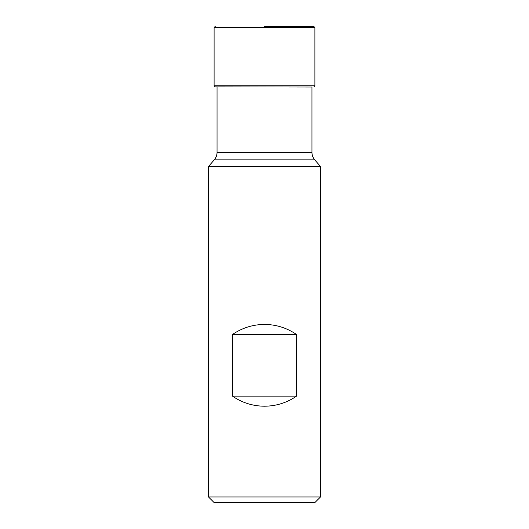 <?xml version="1.0" encoding="UTF-8"?>
<svg xmlns="http://www.w3.org/2000/svg" width="529" height="529" viewBox="0 0 529 529"><rect width="100%" height="100%" fill="white"/><g stroke="black" fill="none" stroke-linecap="round" stroke-linejoin="round"><path stroke-width="0.79" d="M314.907 502.55L214.093 502.55L208.486 496.949L320.514 496.949L314.907 502.55M311.965 87.04L215.111 86.875L311.965 87.04L311.965 152.478C311.998 155.268 312.917 157.721 314.722 159.837L320.514 166.483L208.486 166.483L208.486 496.949M296.557 334.513C286.903 327.887 276.217 324.522 264.5 324.436C252.783 324.522 242.097 327.887 232.443 334.513L232.443 396.128C242.097 402.761 252.783 406.12 264.5 406.212C276.217 406.12 286.903 402.761 296.557 396.128L296.557 334.513L232.443 334.513M232.443 396.128L296.557 396.128M264.5 26.457L313.79 26.45L264.5 26.457L313.79 26.45L314.907 27.568L214.093 27.568L215.21 26.45M314.722 159.837L214.278 159.837L208.486 166.483M311.965 152.478L217.035 152.478C217.002 155.268 216.083 157.721 214.278 159.837M314.907 27.568L314.907 85.758L214.093 85.758L215.111 86.875M314.907 85.758L313.889 86.875M320.514 166.483L320.514 496.949M214.093 27.568L214.093 85.758M217.035 87.04L217.035 152.478"/></g></svg>
